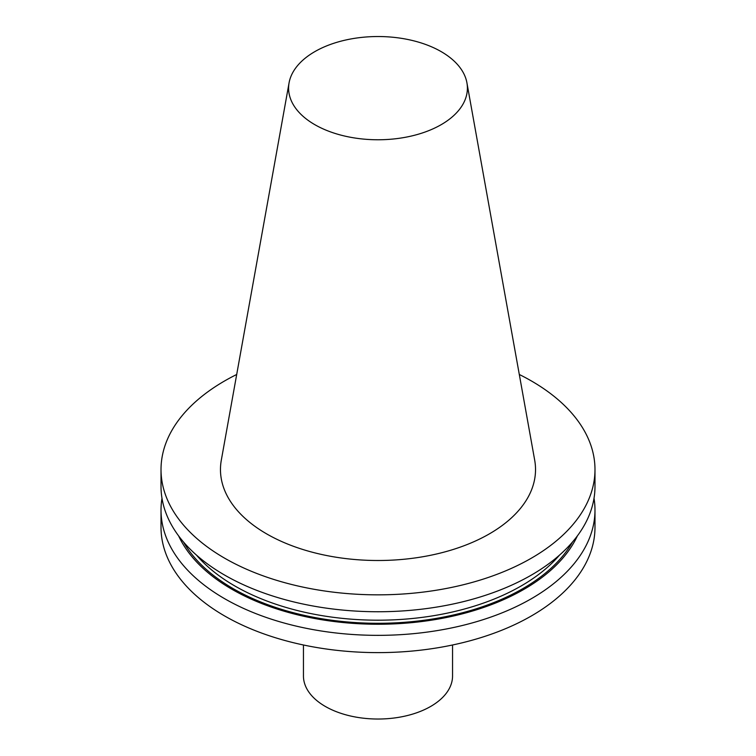 <?xml version="1.0" encoding="UTF-8"?>
<svg xmlns="http://www.w3.org/2000/svg" width="756" height="756" viewBox="0 0 756 756"><rect width="100%" height="100%" fill="white"/><g stroke="black" fill="none" stroke-linecap="round" stroke-linejoin="round"><path stroke-width="1.13" d="M452.551 644.991L452.551 675.987A74.551 43.045 180 0 1 430.722 706.416A74.551 43.045 180 0 1 349.47 715.752A74.551 43.045 180 0 1 303.449 675.987L303.449 644.991M236.704 374.485A216.981 125.279 0 0 0 161.019 469.561A216.981 125.279 0 0 0 378 594.84A216.981 125.279 0 0 0 594.981 469.561A216.981 125.279 0 0 0 531.43 380.977A216.981 125.279 0 0 0 519.296 374.485M466.925 82.829L534.69 460.177A157.531 90.947 180 0 1 489.387 533.868A157.531 90.947 180 0 1 310.281 551.672A157.531 90.947 180 0 1 221.31 460.177L289.075 82.829A89.406 51.616 0 0 0 339.567 134.757A89.406 51.616 0 0 0 441.22 124.645A89.406 51.616 0 0 0 466.925 82.829A89.406 51.616 0 0 0 407.9 39.501A89.406 51.616 0 0 0 314.779 51.654A89.406 51.616 0 0 0 289.075 82.829M161.019 510.073L161.019 527.348A216.981 125.279 0 0 0 378 652.617A216.981 125.279 0 0 0 594.981 527.348L594.981 510.073A216.981 125.279 180 0 1 378 635.352A216.981 125.279 180 0 1 161.019 510.073A216.981 125.279 180 0 1 161.982 498.27M594.018 498.27A216.981 125.279 180 0 1 594.981 510.073M577.386 535.881A206.407 119.164 180 0 1 378 624.248A206.407 119.164 180 0 1 178.614 535.881M594.981 469.561L594.981 486.467A216.981 125.279 180 0 1 378 611.746A216.981 125.279 180 0 1 161.019 486.467L161.019 469.561M572.509 541.986A204.744 118.21 180 0 1 378 623.294A204.744 118.21 180 0 1 183.491 541.986M559.553 555.074A202.523 116.925 180 0 1 378 620.194A202.523 116.925 180 0 1 196.447 555.074"/></g></svg>
